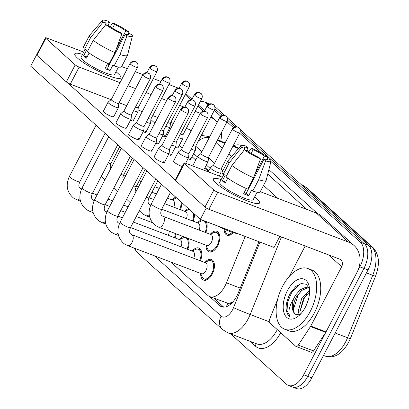 <?xml version="1.0" encoding="UTF-8"?>
<svg xmlns="http://www.w3.org/2000/svg" width="409" height="409" viewBox="0 0 409 409"><rect width="100%" height="100%" fill="white"/><g stroke="black" fill="none" stroke-linecap="round" stroke-linejoin="round"><path stroke-width="0.61" d="M172.261 199.889A11.053 6.053 110.9 0 1 175.727 197.128M181.79 202.608A11.053 6.053 110.9 0 1 180.446 209.72M184.94 211.33A11.053 6.053 110.9 0 1 188.401 208.575M194.469 214.05A11.053 6.053 110.9 0 1 193.125 221.162M197.613 222.777A11.053 6.053 110.9 0 1 201.565 219.832M206.187 221.637A11.053 6.053 110.9 0 1 205.799 232.609M210.287 234.219A11.053 6.053 110.9 0 1 216.877 231.264A11.053 6.053 110.9 0 1 217.654 245.845A11.053 6.053 110.9 0 1 209.004 251.918A11.053 6.053 110.9 0 1 206.054 245.328M168.467 196.218A11.053 6.053 110.9 0 1 167.772 198.273M176.223 233.861A11.053 6.053 110.9 0 1 175.078 237.931M179.571 239.541A11.053 6.053 110.9 0 1 183.462 236.617M188.145 238.401A11.053 6.053 110.9 0 1 187.757 249.372M192.245 250.988A11.053 6.053 110.9 0 1 198.83 248.028A11.053 6.053 110.9 0 1 200.43 260.819M204.919 262.43A11.053 6.053 110.9 0 1 211.509 259.475A11.053 6.053 110.9 0 1 212.286 274.056A11.053 6.053 110.9 0 1 203.636 280.129A11.053 6.053 110.9 0 1 200.686 273.539M232.21 302.174A19.504 10.68 110.9 0 1 227.706 303.202L227.854 303.335A6.503 3.558 -69.1 0 0 232.21 302.174L233.074 301.699M195.952 159.633L194.74 159.142M208.738 170.86L205.042 167.516M170.931 262.103L207.864 295.441A19.504 10.68 -69.1 0 0 209.786 296.632L227.706 303.202M209.786 296.632A19.504 10.68 -69.1 0 0 226.463 282.844L245.17 236.443M233.237 232.649A11.053 6.053 110.9 0 1 227.051 235.155A11.053 6.053 110.9 0 1 224.096 229.112M270.937 161.489L360.431 242.286A19.504 10.68 110.9 0 1 359.884 266.837L303.713 374.736L307.778 376.285A19.504 10.68 110.9 0 1 292.517 387.001A19.504 10.68 110.9 0 0 307.778 376.285L363.949 268.386L307.778 376.285L311.847 377.834A19.504 10.68 110.9 0 1 296.581 388.55L288.452 385.452A19.504 10.68 110.9 0 1 286.525 384.261L230.86 334.005M360.431 242.286L364.501 243.841A19.504 10.68 110.9 0 1 363.949 268.386A19.504 10.68 110.9 0 0 364.501 243.841L240.287 131.698L364.501 243.841L368.565 245.39A19.504 10.68 110.9 0 1 368.013 269.935L311.847 377.834M214.935 108.809L222.245 115.41L214.935 108.809M227.614 120.251L234.924 126.851L227.614 120.251M200.139 101.821A19.504 10.68 110.9 0 1 204.357 101.928L208.426 103.477A19.504 10.68 110.9 0 1 209.464 103.998A19.504 10.68 110.9 0 0 208.426 103.477L209.648 103.942M214.735 106.504L224.561 115.374M227.409 117.95L237.235 126.816M240.088 129.392L368.565 245.39M204.357 101.928A19.504 10.68 110.9 0 1 206.279 103.114L208.094 104.755M303.713 374.736A19.504 10.68 110.9 0 1 288.452 385.452M214.321 110.374L220.773 116.197M226.995 121.816L233.447 127.644M239.674 133.262L262.281 153.677M267.276 158.186L267.967 158.81M209.735 296.612L219.659 305.569A19.504 10.68 -69.1 0 0 221.586 306.76A19.504 10.68 -69.1 0 0 238.263 292.972L258.938 241.688M197.378 156.892L194.372 154.183A19.504 10.68 -69.1 0 0 193.646 153.615M210.052 168.339L206.351 164.996M223.764 307.154A19.504 10.68 110.9 0 1 223.728 307.123L213.805 298.161M193.329 154.224A19.504 10.68 110.9 0 1 194.336 154.152M111.279 99.525L108.099 102.148A5.854 1.017 27.5 0 0 108.053 102.204A5.854 1.017 27.5 0 0 108.666 103.165A5.854 1.017 27.5 0 0 115.737 107.158A5.854 1.017 27.5 0 0 118.431 107.608A5.854 1.017 27.5 0 0 118.452 107.536L118.774 103.426M111.299 99.505A4.228 0.736 27.5 0 0 111.263 99.551A4.228 0.736 27.5 0 0 111.708 100.241A4.228 0.736 27.5 0 0 116.816 103.129A4.228 0.736 27.5 0 0 118.763 103.451A4.228 0.736 27.5 0 0 118.779 103.4M133.666 110.619A5.854 1.017 27.5 0 0 135.221 111.279A5.854 1.017 27.5 0 0 137.915 111.729A5.854 1.017 27.5 0 0 137.935 111.657L138.262 107.547M135.573 106.948A4.228 0.736 27.5 0 0 136.304 107.245A4.228 0.736 27.5 0 0 138.247 107.572A4.228 0.736 27.5 0 0 138.262 107.516M165.829 126.182A5.854 1.017 27.5 0 0 167.383 126.841A5.854 1.017 27.5 0 0 170.078 127.291A5.854 1.017 27.5 0 0 170.098 127.219L170.425 123.109M167.736 122.511A4.228 0.736 27.5 0 0 168.467 122.807A4.228 0.736 27.5 0 0 170.41 123.135A4.228 0.736 27.5 0 0 170.425 123.078M123.953 110.967L120.773 113.59A5.854 1.017 27.5 0 0 120.727 113.651A5.854 1.017 27.5 0 0 121.34 114.607A5.854 1.017 27.5 0 0 128.411 118.605A5.854 1.017 27.5 0 0 131.105 119.055A5.854 1.017 27.5 0 0 131.125 118.978L131.453 114.873M123.978 110.951A4.228 0.736 27.5 0 0 123.942 110.992A4.228 0.736 27.5 0 0 124.387 111.683A4.228 0.736 27.5 0 0 129.495 114.571A4.228 0.736 27.5 0 0 131.437 114.893A4.228 0.736 27.5 0 0 131.453 114.842M169.101 231.146A5.854 3.206 110.9 0 1 168.35 235.364M175.502 233.585A9.755 5.337 110.9 0 1 174.413 237.675M136.632 122.414L133.452 125.036A5.854 1.017 27.5 0 0 133.4 125.093A5.854 1.017 27.5 0 0 134.019 126.054A5.854 1.017 27.5 0 0 141.09 130.047A5.854 1.017 27.5 0 0 143.784 130.497A5.854 1.017 27.5 0 0 143.804 130.425L144.126 126.315M136.652 122.393A4.228 0.736 27.5 0 0 136.616 122.439A4.228 0.736 27.5 0 0 137.061 123.129A4.228 0.736 27.5 0 0 142.168 126.018A4.228 0.736 27.5 0 0 144.116 126.34A4.228 0.736 27.5 0 0 144.132 126.289M133.395 222.046L180.236 239.894A5.854 3.206 110.9 0 1 181.023 246.811M179.454 239.597L182.797 238.038A9.755 5.337 110.9 0 1 185.691 237.798A9.755 5.337 110.9 0 1 187.092 249.122M149.305 133.855L146.125 136.478A5.854 1.017 27.5 0 0 146.079 136.54A5.854 1.017 27.5 0 0 146.693 137.496A5.854 1.017 27.5 0 0 153.764 141.494A5.854 1.017 27.5 0 0 156.458 141.943A5.854 1.017 27.5 0 0 156.478 141.867L156.805 137.761M149.331 133.84A4.228 0.736 27.5 0 0 149.295 133.881A4.228 0.736 27.5 0 0 149.74 134.571A4.228 0.736 27.5 0 0 154.842 137.46A4.228 0.736 27.5 0 0 156.79 137.782A4.228 0.736 27.5 0 0 156.805 137.731M127.506 245.553L201.422 273.718A5.854 3.206 110.9 0 0 205.998 270.502A5.854 3.206 110.9 0 0 205.589 262.782L131.672 234.618A5.854 3.206 110.9 0 1 132.087 234.843A5.854 3.206 110.9 0 1 132.087 242.338A5.854 3.206 110.9 0 1 127.506 245.553L124.111 243.723C117.511 237.92 116.192 230.727 120.144 222.148A5.854 1.017 27.5 0 0 120.762 223.109A5.854 1.017 27.5 0 0 120.926 223.253A5.854 1.017 27.5 0 0 126.555 226.571A5.854 1.017 27.5 0 0 130.527 227.552L192.915 251.341A5.854 3.206 110.9 0 1 193.702 258.253M192.128 251.039L195.471 249.485A9.755 5.337 110.9 0 1 198.37 249.245A9.755 5.337 110.9 0 1 199.766 260.564M204.802 262.486L208.15 260.927A9.755 5.337 110.9 0 1 211.044 260.686A9.755 5.337 110.9 0 1 211.729 273.555A9.755 5.337 110.9 0 1 204.101 278.912A9.755 5.337 110.9 0 1 202.097 276.806L200.635 273.422M161.984 145.302L158.804 147.925A5.854 1.017 27.5 0 0 158.753 147.981A5.854 1.017 27.5 0 0 159.367 148.942A5.854 1.017 27.5 0 0 166.437 152.935A5.854 1.017 27.5 0 0 169.137 153.385A5.854 1.017 27.5 0 0 169.157 153.314L169.479 149.203M162.005 145.282A4.228 0.736 27.5 0 0 161.969 145.328A4.228 0.736 27.5 0 0 162.414 146.018A4.228 0.736 27.5 0 0 167.521 148.907A4.228 0.736 27.5 0 0 169.464 149.229A4.228 0.736 27.5 0 0 169.479 149.178M146.34 122.066A5.854 1.017 27.5 0 0 147.9 122.726A5.854 1.017 27.5 0 0 150.594 123.17A5.854 1.017 27.5 0 0 150.614 123.099L150.936 118.988M148.252 118.395A4.228 0.736 27.5 0 0 148.978 118.692A4.228 0.736 27.5 0 0 150.926 119.014A4.228 0.736 27.5 0 0 150.941 118.963M167.46 198.155L172.93 200.241A5.854 3.206 110.9 0 1 173.718 207.153M172.143 199.94L175.492 198.385A9.755 5.337 110.9 0 1 176.693 198.002M180.829 201.734A9.755 5.337 110.9 0 1 179.781 209.464M159.014 133.508A5.854 1.017 27.5 0 0 160.573 134.167A5.854 1.017 27.5 0 0 163.268 134.617A5.854 1.017 27.5 0 0 163.288 134.546L163.615 130.435M160.926 129.837A4.228 0.736 27.5 0 0 161.652 130.134A4.228 0.736 27.5 0 0 163.6 130.461A4.228 0.736 27.5 0 0 163.615 130.405M164.587 203.677L185.604 211.683A5.854 3.206 110.9 0 1 186.392 218.6M184.822 211.387L188.166 209.827A9.755 5.337 110.9 0 1 189.367 209.444M193.503 213.181A9.755 5.337 110.9 0 1 192.46 220.911M171.693 144.955A5.854 1.017 27.5 0 0 173.252 145.614A5.854 1.017 27.5 0 0 175.947 146.059A5.854 1.017 27.5 0 0 175.967 145.987L176.289 141.877M173.605 141.284A4.228 0.736 27.5 0 0 174.331 141.58A4.228 0.736 27.5 0 0 176.279 141.903A4.228 0.736 27.5 0 0 176.289 141.851M161.713 209.193L198.283 223.13A5.854 3.206 110.9 0 1 199.071 230.042M197.496 222.828L200.839 221.274A9.755 5.337 110.9 0 1 203.738 221.034A9.755 5.337 110.9 0 1 205.134 232.353M178.503 137.629A5.854 1.017 27.5 0 0 180.062 138.288A5.854 1.017 27.5 0 0 182.757 138.738A5.854 1.017 27.5 0 0 182.777 138.661L183.099 134.556M180.415 133.958A4.228 0.736 27.5 0 0 181.141 134.254A4.228 0.736 27.5 0 0 183.089 134.576A4.228 0.736 27.5 0 0 183.104 134.525M191.177 149.07A5.854 1.017 27.5 0 0 192.736 149.73A5.854 1.017 27.5 0 0 195.43 150.18A5.854 1.017 27.5 0 0 195.451 150.108L195.778 145.998M193.089 145.399A4.228 0.736 27.5 0 0 193.815 145.696A4.228 0.736 27.5 0 0 195.763 146.023A4.228 0.736 27.5 0 0 195.778 145.967M200.957 153.539L197.777 156.161A5.854 1.017 27.5 0 0 197.726 156.223A5.854 1.017 27.5 0 0 200.057 158.447A5.854 1.017 27.5 0 0 205.41 161.177A5.854 1.017 27.5 0 0 208.109 161.627A5.854 1.017 27.5 0 0 208.13 161.55L208.452 157.445M200.977 153.523A4.228 0.736 27.5 0 0 200.942 153.564A4.228 0.736 27.5 0 0 201.386 154.254A4.228 0.736 27.5 0 0 206.494 157.143A4.228 0.736 27.5 0 0 208.442 157.465A4.228 0.736 27.5 0 0 208.452 157.414M213.631 164.985L210.451 167.608A5.854 1.017 27.5 0 0 210.405 167.664A5.854 1.017 27.5 0 0 212.731 169.888A5.854 1.017 27.5 0 0 218.089 172.618A5.854 1.017 27.5 0 0 220.783 173.068A5.854 1.017 27.5 0 0 220.804 172.997L221.126 168.886M232.332 232.368A9.755 5.337 110.9 0 1 227.511 233.938A9.755 5.337 110.9 0 1 225.512 231.831L224.398 229.25M213.651 164.965A4.228 0.736 27.5 0 0 213.621 165.011A4.228 0.736 27.5 0 0 214.06 165.701A4.228 0.736 27.5 0 0 219.168 168.585A4.228 0.736 27.5 0 0 221.116 168.912A4.228 0.736 27.5 0 0 221.131 168.856M145.911 172.654A21.196 11.605 110.9 0 1 146.463 170.906M310.262 311.418A32.505 17.802 110.9 0 1 284.822 329.281A32.505 17.802 110.9 0 1 282.537 286.387A32.505 17.802 110.9 0 1 307.977 268.529A32.505 17.802 110.9 0 1 310.262 311.418M307.977 268.529L312.041 270.078A32.505 17.802 110.9 0 1 314.327 312.972A32.505 17.802 110.9 0 1 288.892 330.83L284.822 329.281M309.148 288.105L307.082 288.018L301.801 290.441L297.082 295.896C292.215 303.524 292.138 313.606 296.469 314.654A14.698 8.047 110.9 0 1 296.249 314.577A14.698 8.047 110.9 0 1 293.723 298.626C288.856 306.689 287.685 312.798 290.216 316.955C287.747 315.37 286.366 312.343 286.07 307.885C286.234 302.772 287.783 297.691 290.722 292.645L295.692 286.571L301.264 283.524L306.239 284.26L309.516 288.769M309.301 288.192L305.467 287.399L300.191 289.823L295.472 295.283L293.723 298.626M309.598 291.96L303.539 298.355L299.812 311.893L300.344 314.311M309.608 290.497L301.924 297.742L298.197 311.28L299.265 314.812M308.013 300.82L305.298 307.338M287.358 290.743A21.196 11.605 110.9 0 1 309.204 286.632A21.196 11.605 110.9 0 1 305.441 307.067A21.196 11.605 110.9 0 1 297.788 316.586A21.196 11.605 110.9 0 1 284.383 313.861A21.196 11.605 110.9 0 1 287.358 290.743M296.469 314.654L299.843 314.628M307.133 293.872L304.46 297.711L299.828 312.047M300.681 291.407L298.003 295.252L293.371 309.587M300.012 283.897L291.545 292.793L287.747 301.944L287.011 310.569L290.216 316.955M77.5 58.088A26.007 4.525 -152.5 0 1 75.236 55.634A26.007 4.525 -152.5 0 1 82.546 54.366A26.007 4.525 -152.5 0 0 74.765 53.83A26.007 4.525 -152.5 0 0 77.5 58.088A26.007 4.525 -152.5 0 0 98.968 71.478A26.007 4.525 -152.5 0 0 119.157 78.497A26.007 4.525 -152.5 0 0 118.17 73.584A26.007 4.525 -152.5 0 1 120.9 77.843A26.007 4.525 -152.5 0 1 102.536 73.165A26.007 4.525 -152.5 0 1 77.5 58.088M115.998 71.779A26.007 4.525 -152.5 0 1 118.17 73.584A26.007 4.525 -152.5 0 0 115.998 71.779M178.518 88.221A26.007 21.283 132.1 0 0 177.629 87.858L168.881 84.52M220.691 141.12A26.007 21.283 132.1 0 0 221.376 132.618M217.24 122.255A26.007 21.283 132.1 0 0 215.395 120.307A26.007 21.283 132.1 0 0 210.727 117.281M160.931 81.493L153.334 78.594M142.894 74.617L135.282 71.718M127.332 68.686L121.662 66.529M83.743 52.076L46.984 38.068A3.252 0.567 27.5 0 0 45.486 37.817A3.252 0.567 27.5 0 0 45.828 38.349L36.958 55.389A3.252 0.567 -152.5 0 1 36.616 54.857L45.486 37.817M75.215 64.883A3.252 0.567 27.5 0 0 79.142 67.102L70.276 84.142A3.252 0.567 -152.5 0 1 66.345 81.923L75.215 64.883L45.828 38.349M200.287 113.273L195.19 111.33M183.912 107.03L179.643 105.404M166.688 100.466L161.591 98.523M151.141 94.54L146.044 92.598M135.589 88.615L127.991 85.721M120.041 82.69L79.142 67.102M66.345 81.923L36.958 55.389M70.276 84.142L111.079 99.689M119.126 102.756L126.724 105.65M138.068 109.975L142.271 111.58M152.721 115.563L157.818 117.506M170.773 122.439L173.37 123.431M186.32 128.365L191.417 130.307M201.821 134.392A6.503 5.322 -47.9 0 1 202.322 134.781A6.503 5.322 -47.9 0 1 202.854 135.353M216.126 183.242A26.007 4.525 -152.5 0 1 213.861 180.788A26.007 4.525 -152.5 0 1 221.177 179.525A26.007 4.525 -152.5 0 0 213.391 178.984A26.007 4.525 -152.5 0 0 216.126 183.242A26.007 4.525 -152.5 0 0 237.593 196.637A26.007 4.525 -152.5 0 0 257.782 203.651A26.007 4.525 -152.5 0 0 256.796 198.743A26.007 4.525 -152.5 0 1 259.526 203.002A26.007 4.525 -152.5 0 1 241.162 198.324A26.007 4.525 -152.5 0 1 216.126 183.242M254.623 196.933A26.007 4.525 -152.5 0 1 256.796 198.743A26.007 4.525 -152.5 0 0 254.623 196.933M310.487 326.556A3.252 1.779 -69.1 0 0 310.763 326.08L326.014 331.893A3.252 1.779 110.9 0 1 325.738 332.369L310.487 326.556L298.279 345.114A3.252 1.779 -69.1 0 1 296.009 346.428A3.252 1.779 -69.1 0 1 295.692 346.229L269.766 322.824A3.252 1.779 -69.1 0 1 269.623 319.245L277.634 299.373M326.014 331.893L356.924 272.512A26.007 21.283 132.1 0 0 354.02 245.461A26.007 21.283 132.1 0 0 348.417 242.051L217.767 192.261L208.902 209.296L339.547 259.086A6.503 5.322 -47.9 0 1 340.948 259.94A6.503 5.322 -47.9 0 1 341.673 266.704L310.763 326.08M325.738 332.369L313.529 350.927A3.252 1.779 110.9 0 1 311.259 352.241L296.009 346.428M354.02 245.461L321.857 216.427A26.007 21.283 132.1 0 0 316.254 213.012L260.288 191.683M222.368 177.235L185.609 163.227A3.252 0.567 27.5 0 0 184.111 162.976A3.252 0.567 27.5 0 0 184.454 163.508L175.584 180.543A3.252 0.567 -152.5 0 1 175.241 180.011L184.111 162.976M208.902 209.296A3.252 0.567 -152.5 0 1 204.97 207.077L213.841 190.042L184.454 163.508M213.841 190.042A3.252 0.567 27.5 0 0 217.767 192.261M204.97 207.077L175.584 180.543M305.18 245.988L289.398 276.305M193.631 166.279A5.854 1.017 -152.5 0 1 193.61 166.264A5.854 1.017 -152.5 0 1 192.997 165.308L197.726 156.223M182.271 166.509A5.854 1.017 -152.5 0 1 174.127 162.148A5.854 1.017 -152.5 0 1 173.508 161.187L178.242 152.102A5.854 1.017 27.5 0 0 180.568 154.326A5.854 1.017 27.5 0 0 185.926 157.056A5.854 1.017 27.5 0 0 188.621 157.506A5.854 1.017 27.5 0 0 188.641 157.434L188.963 153.324M163.789 161.514A5.854 1.017 -152.5 0 1 164.403 162.47A5.854 1.017 -152.5 0 1 160.272 161.422A5.854 1.017 -152.5 0 1 154.638 158.027A5.854 1.017 -152.5 0 1 154.024 157.071L158.753 147.981M151.115 150.072A5.854 1.017 -152.5 0 1 151.729 151.028A5.854 1.017 -152.5 0 1 147.598 149.975A5.854 1.017 -152.5 0 1 141.964 146.58A5.854 1.017 -152.5 0 1 141.35 145.624L146.079 136.54M138.436 138.625A5.854 1.017 -152.5 0 1 139.055 139.581A5.854 1.017 -152.5 0 1 134.919 138.533A5.854 1.017 -152.5 0 1 129.285 135.139A5.854 1.017 -152.5 0 1 128.671 134.183L133.4 125.093M125.762 127.184A5.854 1.017 -152.5 0 1 126.376 128.14A5.854 1.017 -152.5 0 1 122.245 127.087A5.854 1.017 -152.5 0 1 116.611 123.692A5.854 1.017 -152.5 0 1 115.998 122.736L120.727 113.651M113.083 115.737A5.854 1.017 -152.5 0 1 113.702 116.693A5.854 1.017 -152.5 0 1 109.571 115.645A5.854 1.017 -152.5 0 1 103.937 112.25A5.854 1.017 -152.5 0 1 103.319 111.294L108.053 102.204M279.848 236.336L274.061 247.45L200.349 219.362L30.67 66.171L36.631 54.826M175.246 180.001L67.597 82.812M141.903 111.437L142.204 111.708M150.895 119.556L154.878 123.155M166.683 133.815L167.552 134.597M179.362 145.256L182.271 147.884M192.036 156.703L195.737 160.042M204.715 168.145L208.416 171.489M132.572 119.857A5.854 1.017 -152.5 0 1 133.186 120.813A5.854 1.017 -152.5 0 1 130.435 120.343M145.246 131.299A5.854 1.017 -152.5 0 1 145.865 132.26A5.854 1.017 -152.5 0 1 143.109 131.79M157.925 142.746A5.854 1.017 -152.5 0 1 158.539 143.702A5.854 1.017 -152.5 0 1 155.788 143.232M170.599 154.188A5.854 1.017 -152.5 0 1 171.213 155.149A5.854 1.017 -152.5 0 1 168.462 154.679M164.735 135.42A5.854 1.017 -152.5 0 1 165.348 136.376A5.854 1.017 -152.5 0 1 162.598 135.906M177.409 146.862A5.854 1.017 -152.5 0 1 178.027 147.823A5.854 1.017 -152.5 0 1 175.272 147.352M190.088 158.309A5.854 1.017 -152.5 0 1 190.701 159.265A5.854 1.017 -152.5 0 1 187.951 158.794M200.349 219.362L206.264 208.002M104.816 25.849L106.115 23.354A13.001 2.26 -152.5 0 1 105.813 22.352A13.001 2.26 -152.5 0 1 109.433 22.541L107.904 25.481M112.547 28.267L114.52 24.479A13.001 2.26 -152.5 0 1 125.803 30.854L116.146 49.407M108.666 63.778L108.068 64.929A13.001 2.26 27.5 0 1 108.912 65.573M89.147 53.017L86.473 58.15A18.855 3.282 -152.5 0 1 84.867 56.81A18.855 3.282 -152.5 0 1 83.702 55.644L86.657 49.964L84.597 49.182A21.457 3.732 -152.5 0 1 83.533 46.846L89.448 35.486A21.457 3.732 -152.5 0 1 89.535 35.358L102.419 20.45A16.902 2.94 -152.5 0 1 107.731 21.002L109.433 22.541M118.467 67.035L114.556 74.545A18.855 3.282 -152.5 0 1 101.243 71.151A18.855 3.282 -152.5 0 1 83.093 60.22A18.855 3.282 -152.5 0 1 81.11 57.132L85.138 49.387M107.715 63.364L104.985 68.61A18.855 3.282 -152.5 0 0 110.067 70.547L113.027 64.867L114.152 65.885L120.062 54.525L126.959 35.711L125.256 34.172L107.521 68.247A13.001 2.26 27.5 0 1 105.527 67.577M127.884 34.688L128.574 33.359L131.703 34.55A16.902 2.94 -152.5 0 1 132.383 36.048L127.562 55.154A21.457 3.732 -152.5 0 1 127.506 55.302L121.596 66.657A21.457 3.732 -152.5 0 1 114.152 65.885M109.065 63.947A21.457 3.732 -152.5 0 1 87.368 51.682L93.283 40.327L105.762 24.663L108.886 25.854A13.001 2.26 -152.5 0 0 120.174 32.234L121.877 33.773L114.98 52.587L109.065 63.947M127.506 55.302A21.457 3.732 -152.5 0 1 120.062 54.525M114.98 52.587A21.457 3.732 -152.5 0 1 93.283 40.327M128.533 33.441L128.927 32.045L125.803 30.854M114.52 24.479L112.812 22.94L110.123 26.723M112.812 22.94A16.902 2.94 -152.5 0 1 128.927 32.045M132.383 36.048A16.902 2.94 -152.5 0 1 126.959 35.711M121.877 33.773A16.902 2.94 -152.5 0 1 105.762 24.663M128.574 33.359A13.001 2.26 -152.5 0 1 128.881 34.361A13.001 2.26 -152.5 0 1 125.256 34.172M106.115 23.354L102.986 22.163L90.507 37.822L84.597 49.182M90.507 37.822A21.457 3.732 -152.5 0 1 89.448 35.486M102.986 22.163A16.902 2.94 -152.5 0 1 102.419 20.45M87.102 56.938L83.702 55.644M109.05 65.302L108.068 64.929M110.067 70.547L107.521 68.247M243.442 151.008L244.74 148.508A13.001 2.26 -152.5 0 1 244.439 147.511A13.001 2.26 -152.5 0 1 248.058 147.695L246.53 150.64M251.172 153.421L253.145 149.633A13.001 2.26 -152.5 0 1 264.429 156.013L254.771 174.561M247.292 188.932L246.693 190.088A13.001 2.26 27.5 0 1 247.537 190.732M227.772 178.171L225.098 183.304A18.855 3.282 -152.5 0 1 223.493 181.969A18.855 3.282 -152.5 0 1 222.327 180.798L225.282 175.124L223.222 174.336A21.457 3.732 -152.5 0 1 222.159 172L228.074 160.645A21.457 3.732 -152.5 0 1 228.161 160.517L241.044 145.609A16.902 2.94 -152.5 0 1 246.356 146.156L248.058 147.695M257.092 192.194L253.186 199.699A18.855 3.282 -152.5 0 1 239.868 196.305A18.855 3.282 -152.5 0 1 221.719 185.374A18.855 3.282 -152.5 0 1 219.735 182.286L223.769 174.546M246.341 188.523L243.611 193.769A18.855 3.282 -152.5 0 0 248.698 195.707L251.653 190.027L252.777 191.039L258.687 179.684L265.589 160.87L263.882 159.331L246.146 193.401A13.001 2.26 27.5 0 1 244.153 192.731M237.578 233.549A22.106 3.845 -152.5 0 1 217.634 225.947M266.51 159.842L267.2 158.518L270.329 159.709A16.902 2.94 -152.5 0 1 271.009 161.202L266.187 180.313A21.457 3.732 -152.5 0 1 266.131 180.456L260.221 191.816A21.457 3.732 -152.5 0 1 252.777 191.039M247.69 189.106A21.457 3.732 -152.5 0 1 225.993 176.841L231.908 165.481L244.388 149.822L247.511 151.013A13.001 2.26 -152.5 0 0 258.8 157.393L260.502 158.932L253.606 177.746L247.69 189.106M266.131 180.456A21.457 3.732 -152.5 0 1 258.687 179.684M253.606 177.746A21.457 3.732 -152.5 0 1 231.908 165.481M267.159 158.6L267.558 157.204L264.429 156.013M253.145 149.633L251.438 148.094L248.749 151.882M251.438 148.094A16.902 2.94 -152.5 0 1 267.558 157.204M271.009 161.202A16.902 2.94 -152.5 0 1 265.589 160.87M260.502 158.932A16.902 2.94 -152.5 0 1 244.388 149.822M267.2 158.518A13.001 2.26 -152.5 0 1 267.506 159.515A13.001 2.26 -152.5 0 1 263.882 159.331M244.74 148.508L241.617 147.317L229.132 162.976L223.222 174.336M229.132 162.976A21.457 3.732 -152.5 0 1 228.074 160.645M241.617 147.317A16.902 2.94 -152.5 0 1 241.044 145.609M225.727 182.097L222.327 180.798M247.675 190.461L246.693 190.088M248.698 195.707L246.146 193.401M158.702 227.184A5.854 3.206 110.9 0 0 163.278 223.968A5.854 3.206 110.9 0 0 163.283 216.473A5.854 3.206 110.9 0 0 162.869 216.249L210.957 234.572A5.854 3.206 110.9 0 1 211.371 242.292A5.854 3.206 110.9 0 1 206.79 245.507L158.702 227.184L155.302 225.354C148.707 219.551 147.383 212.358 151.34 203.779A5.854 1.017 27.5 0 0 152.117 204.883A5.854 1.017 27.5 0 0 159.024 208.733A5.854 1.017 27.5 0 0 161.719 209.183L170.466 192.378M210.17 234.275L213.518 232.716A9.755 5.337 110.9 0 1 216.412 232.476A9.755 5.337 110.9 0 1 217.097 245.344A9.755 5.337 110.9 0 1 209.469 250.702A9.755 5.337 110.9 0 1 207.465 248.595L206.003 245.211M181.489 149.403A4.228 0.736 27.5 0 0 181.458 149.443A4.228 0.736 27.5 0 0 181.898 150.139A4.228 0.736 27.5 0 0 187.005 153.022A4.228 0.736 27.5 0 0 188.953 153.349A4.228 0.736 27.5 0 0 188.968 153.293M181.468 149.423L178.288 152.041A5.854 1.017 27.5 0 0 178.242 152.102M196.484 158.615A19.504 15.966 132.1 0 0 195.88 159.597M227.854 303.335A19.504 15.966 132.1 0 0 226.453 306.658M240.231 288.089L226.463 282.844M302.844 186.049L305.579 187.092A6.503 5.322 -47.9 0 1 306.98 187.946L372.977 247.527A6.503 5.322 132.1 0 0 371.576 246.678L305.579 187.092A26.007 14.238 -69.1 0 0 303.018 185.507L306.98 187.946M372.977 247.527C379.25 254.47 380.094 264.045 375.513 276.259L372.727 275.308A26.007 14.238 -69.1 0 0 371.576 246.678L368.816 245.625M375.513 276.259L350.344 338.688L347.558 337.732L372.727 275.308L366.459 272.921M350.344 338.688C345.917 348.427 340.518 354.281 334.138 356.249C331.07 357.205 328.13 357.164 325.324 356.121A26.007 14.238 -69.1 0 0 347.558 337.732L335.175 333.018M368.013 269.935L359.884 266.837M133.83 247.961L137.736 253.002A13.001 10.644 -47.9 0 1 135.021 248.416M154.336 255.773L221.121 316.075A13.001 7.122 -69.1 0 0 232.583 309.725A13.001 7.122 -69.1 0 0 233.524 307.675L259.966 242.082M281.448 236.944L250.18 314.506A26.007 14.238 110.9 0 1 248.294 318.606A26.007 14.238 110.9 0 1 227.941 332.89L256.918 343.933A26.007 14.238 -69.1 0 0 277.271 329.644A26.007 14.238 -69.1 0 0 277.287 329.613M269.265 321.781L250.18 314.506A13.001 0.378 -158 0 1 233.524 307.675M280.738 332.732A29.259 16.017 110.9 0 1 255.415 346.157L250.063 341.321M238.82 148.186A26.007 14.238 -69.1 0 0 237.455 147.506L233.12 145.855A29.259 16.017 110.9 0 1 241.223 145.466M246.944 149.842L248.923 151.632M268.877 169.648L315.579 211.811A29.259 16.017 110.9 0 1 316.934 213.288M206.279 103.114L209.035 104.162M209.618 136.897L208.478 136.463A26.007 14.238 110.9 0 1 209.577 136.984M217.307 140.435L224.904 143.329M232.854 146.361L238.524 148.523M216.146 142.659L222.343 148.252M228.825 154.101L231.566 156.575M263.539 185.446L277.869 198.385M306.847 209.428L267.747 174.127M222.839 170.701L221.111 169.137M214.551 163.217L208.432 157.695M201.877 151.775L195.758 146.248M315.068 212.562A3.252 2.659 132.1 0 0 315.579 211.811M255.415 346.157A3.252 2.659 132.1 0 0 255.538 343.412M198.253 141.243A13.001 10.644 -47.9 0 1 209.27 137.562M137.736 253.002L222.578 329.603A13.001 10.644 -47.9 0 1 221.121 316.075M223.728 307.123L219.659 305.569M130.481 64.177A4.228 3.461 132.1 0 1 135.706 61.749A4.228 3.461 -47.9 0 1 136.616 62.301L134.464 61.268C134.74 61.212 131.995 60.609 130.036 63.487A4.228 0.736 27.5 0 0 130.481 64.177A4.228 0.736 27.5 0 0 134.551 66.631A4.228 0.736 27.5 0 0 137.536 67.388L118.763 103.451M81.524 189.05L80.972 188.84A5.854 3.206 110.9 0 1 81.386 189.065A5.854 3.206 110.9 0 1 81.488 189.142M79.96 198.575A5.854 3.206 110.9 0 1 76.805 199.776L73.405 197.946C66.81 192.143 65.486 184.95 69.443 176.371A5.854 1.017 27.5 0 0 70.057 177.332A5.854 1.017 27.5 0 0 70.22 177.475A5.854 1.017 27.5 0 0 75.849 180.793A5.854 1.017 27.5 0 0 79.821 181.775L105.047 133.319M149.97 68.298A4.228 3.461 132.1 0 1 155.195 65.864A4.228 3.461 -47.9 0 1 156.105 66.422L153.953 65.389C154.224 65.328 151.483 64.724 149.525 67.608A4.228 0.736 27.5 0 0 149.97 68.298A4.228 0.736 27.5 0 0 154.035 70.747A4.228 0.736 27.5 0 0 157.02 71.509L138.247 107.572M108.262 162.935A5.854 1.017 27.5 0 0 108.319 162.956A5.854 1.017 27.5 0 0 111.013 163.406L119.76 146.601M182.133 83.86A4.228 3.461 132.1 0 1 187.358 81.432A4.228 3.461 -47.9 0 1 188.268 81.984L186.115 80.951C186.386 80.895 183.646 80.292 181.688 83.17A4.228 0.736 27.5 0 0 182.133 83.86A4.228 0.736 27.5 0 0 186.197 86.314A4.228 0.736 27.5 0 0 189.183 87.071L170.41 123.135M143.16 75.624A4.228 3.461 132.1 0 1 148.385 73.191A4.228 3.461 -47.9 0 1 149.295 73.748L147.143 72.71C147.414 72.654 144.674 72.05 142.715 74.934A4.228 0.736 27.5 0 0 143.16 75.624A4.228 0.736 27.5 0 0 147.225 78.073A4.228 0.736 27.5 0 0 150.21 78.835L131.437 114.893M94.203 200.497L93.646 200.282A5.854 3.206 110.9 0 1 94.06 200.507A5.854 3.206 110.9 0 1 94.162 200.584M92.633 210.022A5.854 3.206 110.9 0 1 89.479 211.218L86.079 209.388C79.484 203.585 78.165 196.397 82.117 187.818A5.854 1.017 27.5 0 0 82.73 188.774A5.854 1.017 27.5 0 0 82.899 188.917A5.854 1.017 27.5 0 0 88.528 192.24A5.854 1.017 27.5 0 0 92.495 193.222L117.726 144.76M155.834 87.066A4.228 3.461 132.1 0 1 161.059 84.637A4.228 3.461 -47.9 0 1 161.969 85.19L159.817 84.157C160.088 84.101 157.347 83.497 155.389 86.376A4.228 0.736 27.5 0 0 155.834 87.066A4.228 0.736 27.5 0 0 159.904 89.52A4.228 0.736 27.5 0 0 162.884 90.277L144.116 126.34M106.877 211.939L106.32 211.729A5.854 3.206 110.9 0 1 106.739 211.954A5.854 3.206 110.9 0 1 106.836 212.031M105.312 221.463A5.854 3.206 110.9 0 1 102.153 222.665L98.758 220.834C92.158 215.032 90.839 207.838 94.796 199.26A5.854 1.017 27.5 0 0 95.409 200.221A5.854 1.017 27.5 0 0 95.573 200.364A5.854 1.017 27.5 0 0 101.202 203.682A5.854 1.017 27.5 0 0 105.174 204.664L130.399 156.207M168.508 98.513A4.228 3.461 132.1 0 1 173.738 96.079A4.228 3.461 -47.9 0 1 174.648 96.636L172.496 95.599C172.767 95.542 170.021 94.939 168.068 97.823A4.228 0.736 27.5 0 0 168.508 98.513A4.228 0.736 27.5 0 0 172.578 100.962A4.228 0.736 27.5 0 0 175.563 101.723L156.79 137.782M119.556 223.386L118.999 223.171A5.854 3.206 110.9 0 1 119.413 223.396A5.854 3.206 110.9 0 1 119.515 223.472M117.986 232.91A5.854 3.206 110.9 0 1 114.832 234.106L111.432 232.276C104.837 226.474 103.513 219.285 107.47 210.707A5.854 1.017 27.5 0 0 108.083 211.663A5.854 1.017 27.5 0 0 108.252 211.806A5.854 1.017 27.5 0 0 113.876 215.129A5.854 1.017 27.5 0 0 117.848 216.11L143.073 167.649M181.187 109.955A4.228 3.461 132.1 0 1 186.412 107.526A4.228 3.461 -47.9 0 1 187.322 108.078L185.17 107.046C185.441 106.989 182.7 106.386 180.742 109.264A4.228 0.736 27.5 0 0 181.187 109.955A4.228 0.736 27.5 0 0 185.257 112.409A4.228 0.736 27.5 0 0 188.237 113.165L169.464 149.229M162.644 79.745A4.228 3.461 132.1 0 1 167.869 77.311A4.228 3.461 -47.9 0 1 168.779 77.863L166.627 76.831C166.898 76.774 164.157 76.171 162.199 79.049A4.228 0.736 27.5 0 0 162.644 79.745A4.228 0.736 27.5 0 0 166.714 82.194A4.228 0.736 27.5 0 0 169.699 82.955L150.926 119.014M120.941 174.382A5.854 1.017 27.5 0 0 120.998 174.403A5.854 1.017 27.5 0 0 123.692 174.853L132.439 158.048M175.318 91.187A4.228 3.461 132.1 0 1 180.548 88.753A4.228 3.461 -47.9 0 1 181.458 89.31L179.306 88.278C179.577 88.216 176.836 87.613 174.878 90.496A4.228 0.736 27.5 0 0 175.318 91.187A4.228 0.736 27.5 0 0 179.387 93.635A4.228 0.736 27.5 0 0 182.373 94.397L163.6 130.461M133.615 185.824A5.854 1.017 27.5 0 0 133.671 185.844A5.854 1.017 27.5 0 0 136.366 186.294L145.113 169.49M187.997 102.633A4.228 3.461 132.1 0 1 193.222 100.2A4.228 3.461 -47.9 0 1 194.132 100.752L191.979 99.719C192.25 99.663 189.51 99.06 187.552 101.938A4.228 0.736 27.5 0 0 187.997 102.633A4.228 0.736 27.5 0 0 192.066 105.082A4.228 0.736 27.5 0 0 195.047 105.844L176.279 141.903M150.747 205.016L150.19 204.802A5.854 3.206 110.9 0 1 150.604 205.027A5.854 3.206 110.9 0 1 150.706 205.103M149.178 214.541A5.854 3.206 110.9 0 1 146.023 215.737L142.629 213.907L139.336 210.625M146.289 197.271A5.854 1.017 27.5 0 0 146.35 197.291A5.854 1.017 27.5 0 0 149.045 197.741L157.792 180.936M194.807 95.307A4.228 3.461 132.1 0 1 200.032 92.874A4.228 3.461 -47.9 0 1 200.942 93.431L198.789 92.393C199.06 92.337 196.32 91.734 194.362 94.617A4.228 0.736 27.5 0 0 194.807 95.307A4.228 0.736 27.5 0 0 198.876 97.756A4.228 0.736 27.5 0 0 201.862 98.518L183.089 134.576M207.481 106.749A4.228 3.461 132.1 0 1 212.711 104.321A4.228 3.461 -47.9 0 1 213.621 104.873L211.468 103.84C211.739 103.784 208.994 103.18 207.041 106.059A4.228 0.736 27.5 0 0 207.481 106.749A4.228 0.736 27.5 0 0 211.55 109.203A4.228 0.736 27.5 0 0 214.536 109.96L195.763 146.023M220.16 118.196A4.228 3.461 132.1 0 1 225.385 115.762A4.228 3.461 -47.9 0 1 226.295 116.32L224.142 115.282C224.413 115.226 221.673 114.622 219.715 117.506A4.228 0.736 27.5 0 0 220.16 118.196A4.228 0.736 27.5 0 0 224.229 120.645A4.228 0.736 27.5 0 0 227.21 121.407L208.442 157.465M232.833 129.638A4.228 3.461 132.1 0 1 238.058 127.209A4.228 3.461 -47.9 0 1 238.968 127.761L236.821 126.729C237.092 126.672 234.347 126.069 232.389 128.947A4.228 0.736 27.5 0 0 232.833 129.638A4.228 0.736 27.5 0 0 236.903 132.092A4.228 0.736 27.5 0 0 239.889 132.848L221.116 168.912M202.966 220.359A5.854 3.206 110.9 0 1 202.567 220.257L201.468 219.786M203.426 111.146L197.89 106.146M190.747 99.699L185.211 94.704M178.073 88.257L177.629 87.858M191.156 130.808L190.006 129.771M348.417 242.051L316.254 213.012M341.673 266.704L328.631 254.925M298.279 345.114L313.529 350.927M200.671 114.075A4.228 3.461 132.1 0 1 205.896 111.642A4.228 3.461 -47.9 0 1 206.811 112.199L204.658 111.166C204.929 111.105 202.184 110.502 200.226 113.385A4.228 0.736 27.5 0 0 200.671 114.075A4.228 0.736 27.5 0 0 204.74 116.524A4.228 0.736 27.5 0 0 207.726 117.286L188.953 153.349M325.324 356.121L323.509 355.426M303.018 185.507L301.678 184.996M217.568 139.929L225.165 142.823M208.478 136.463L201.3 135.384M222.578 329.603L227.941 332.89M80.972 188.84L80.251 188.457C78.574 187.302 78.431 185.072 79.821 181.775M80.44 201.162L76.805 199.776M113.702 116.693L118.431 107.608M139.832 211.269L139.142 211.008M128.129 206.811L123.59 205.083M112.582 200.885L108.042 199.157M97.03 194.96L92.495 193.232C91.105 196.519 91.248 198.743 92.925 199.899L93.646 200.282M69.443 176.371L96.074 125.215M130.036 63.487L111.263 99.551M137.536 67.388C138.845 64.09 136.519 62.015 136.616 62.301M101.309 176.289L104.924 179.802M133.186 120.813L137.915 111.729M111.013 163.406L110.174 165.849L110.537 169.019M159.326 188.442L154.786 186.714M141.274 181.565L139.234 180.788M125.727 175.635L123.687 174.863M149.525 67.608L146.882 72.679M157.02 71.509C158.329 68.211 156.003 66.135 156.105 66.422M145.63 169.96L146.698 171.146M165.348 136.376L170.078 127.291M181.688 83.17L179.045 88.242M189.183 87.071C190.492 83.773 188.166 81.698 188.268 81.984M93.119 212.603L89.479 211.218M126.376 128.14L131.105 119.055M152.511 222.716L136.269 216.525M125.256 212.327L120.716 210.599M109.709 206.402L105.169 204.674M82.117 187.818L108.748 136.657M142.715 74.934L123.942 110.992M150.21 78.835C151.519 75.532 149.193 73.462 149.295 73.748M106.32 211.729L105.604 211.346C103.922 210.19 103.779 207.961 105.174 204.664M105.793 224.05L102.153 222.665M139.055 139.581L143.784 130.497M122.383 217.849L117.843 216.121M185.691 237.798L188.355 238.815M94.796 199.26L121.422 148.104M155.389 86.376L136.616 122.439M162.884 90.277C164.198 86.979 161.872 84.903 161.969 85.19M118.999 223.171L118.278 222.787C116.601 221.632 116.458 219.408 117.848 216.11M118.472 235.492L114.832 234.106M151.729 151.028L156.458 141.943M198.37 249.245L201.029 250.257M107.47 210.707L134.101 159.546M168.068 97.823L149.295 133.881M175.563 101.723C176.872 98.421 174.546 96.35 174.648 96.636M131.672 234.618L130.957 234.234C129.275 233.079 129.132 230.85 130.527 227.552L155.752 179.096M204.101 278.912L206.76 279.93M164.403 162.47L169.137 153.385M211.044 260.686L213.708 261.704M120.144 222.148L146.775 170.993M180.742 109.264L161.969 145.328M188.237 113.165C189.546 109.868 187.22 107.792 187.322 108.078M113.988 187.736L117.598 191.248M145.865 132.26L150.594 123.17M123.692 174.853L122.853 177.291L123.211 180.461M156.453 193.958L151.913 192.23M138.4 187.082L136.361 186.305M162.199 79.049L159.561 84.121M169.699 82.955C171.008 79.653 168.682 77.577 168.779 77.863M126.662 199.178L130.277 202.69M158.539 143.702L163.268 134.617M136.366 186.294L135.527 188.738L135.89 191.908M153.579 199.48L149.04 197.751M174.878 90.496L172.235 95.568M182.373 94.397C183.682 91.1 181.356 89.024 181.458 89.31M150.19 204.802L149.474 204.418C147.792 203.263 147.649 201.039 149.045 197.741M149.663 217.123L146.023 215.737M171.213 155.149L175.947 146.059M203.738 221.034L206.397 222.046M187.552 101.938L184.914 107.01M195.047 105.844C196.361 102.541 194.03 100.466 194.132 100.752M158.309 181.402L161.468 184.321M178.027 147.823L182.757 138.738M194.362 94.617L191.724 99.689M201.862 98.518C203.171 95.215 200.845 93.145 200.942 93.431M170.982 192.849L174.423 195.952M190.701 159.265L195.43 150.18M207.041 106.059L204.398 111.13M214.536 109.96C215.845 106.662 213.518 104.586 213.621 104.873M183.656 204.29L187.097 207.399M203.687 170.113L208.109 161.627M219.715 117.506L200.942 153.564M227.21 121.407C228.519 118.104 226.192 116.033 226.295 116.32M196.335 215.737L199.776 218.841M217.992 226.136L202.567 220.257M219.234 176.039L220.783 173.068M227.511 233.938L230.175 234.95M208.227 171.846L210.405 167.664M232.389 128.947L213.621 165.011M239.889 132.848C241.198 129.551 238.871 127.475 238.968 127.761M215.395 120.307L211.146 116.473M204.664 110.619L198.472 105.026M191.99 99.177L185.793 93.584M162.869 216.249L162.148 215.86C160.471 214.71 160.328 212.481 161.719 209.183M185.64 163.237L188.621 157.506M209.469 250.702L212.128 251.719M151.34 203.779L161.489 184.28M216.412 232.476L219.076 233.493M200.226 113.385L181.458 149.443M207.726 117.286C209.035 113.988 206.709 111.913 206.811 112.199"/></g></svg>
